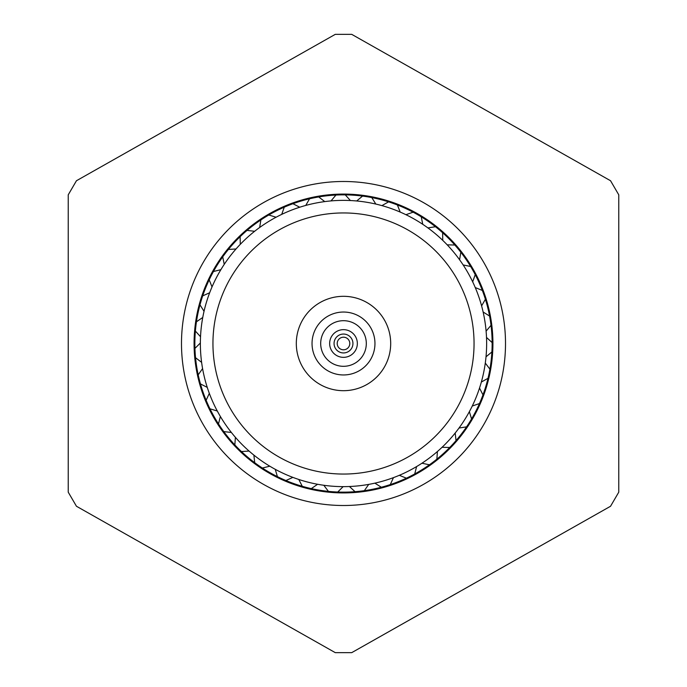 <?xml version="1.0" encoding="UTF-8"?>
<svg xmlns="http://www.w3.org/2000/svg" width="687" height="687" viewBox="0 0 687 687"><rect width="100%" height="100%" fill="white"/><g stroke="black" fill="none" stroke-linecap="round" stroke-linejoin="round"><path stroke-width="1.03" d="M351.718 34.35L610.545 180.741L618.764 194.825L618.764 492.175L610.545 506.259L351.718 652.65L335.282 652.65L76.455 506.259L68.236 492.175L68.236 194.825L76.455 180.741L335.282 34.35L351.718 34.35M343.5 194.078A149.423 149.423 0 0 1 492.923 343.5A149.423 149.423 0 0 1 343.5 492.923A149.423 149.423 0 0 1 194.078 343.5A149.423 149.423 0 0 1 343.5 194.078M343.5 181.488A162.012 162.012 0 0 1 483.803 424.506A162.012 162.012 0 0 1 203.197 424.506A162.012 162.012 0 0 1 343.5 181.488A162.012 162.012 0 0 1 483.803 424.506A162.012 162.012 0 0 1 203.197 424.506A162.012 162.012 0 0 1 343.5 181.488M343.5 492.141A148.641 148.641 0 0 0 492.141 343.5A148.641 148.641 0 0 0 343.5 194.859A148.641 148.641 0 0 0 194.859 343.5A148.641 148.641 0 0 0 343.5 492.141M338.09 346.72A6.295 6.295 0 0 0 346.72 348.91A6.295 6.295 0 0 0 348.91 340.28A6.295 6.295 0 0 0 340.28 338.09A6.295 6.295 0 0 0 338.09 346.72M338.674 335.385A9.438 9.438 0 0 1 352.938 343.38A9.438 9.438 0 0 1 338.889 351.735A9.438 9.438 0 0 1 338.674 335.385M356.553 338.889A13.843 13.843 0 0 0 332.98 334.5A13.843 13.843 0 0 0 340.967 357.111A13.843 13.843 0 0 0 356.553 338.889M329.648 325.38A22.808 22.808 0 0 1 366.119 340.563A22.808 22.808 0 0 1 334.732 364.557A22.808 22.808 0 0 1 329.648 325.38M324.401 318.502A31.456 31.456 0 0 1 374.698 339.455A31.456 31.456 0 0 1 331.409 372.543A31.456 31.456 0 0 1 324.401 318.502M306.007 372.156A47.188 47.188 0 0 1 337.429 296.707A47.188 47.188 0 0 1 387.064 361.645A47.188 47.188 0 0 1 306.007 372.156M220.398 300.021A130.556 130.556 0 0 1 442.703 258.63A130.556 130.556 0 0 1 367.399 471.849A130.556 130.556 0 0 1 220.398 300.021M254.705 462.703L253.881 455.103A143.136 143.136 0 0 0 269.785 466.19L262.365 468.045M234.842 444.927L235.392 437.31A143.136 143.136 0 0 0 249.063 451.058L241.438 451.557M218.483 423.896L220.381 416.494A143.136 143.136 0 0 0 231.373 432.467L223.782 431.599M206.134 400.289L209.32 393.342A143.136 143.136 0 0 0 217.29 411.015L209.973 408.808M198.2 374.844L202.579 368.584A143.136 143.136 0 0 0 207.259 387.391L200.458 383.913M194.936 348.395L200.364 343.011A143.136 143.136 0 0 0 201.617 362.367L195.546 357.721M196.456 321.791L202.751 317.463A143.136 143.136 0 0 0 200.527 336.724L195.383 331.074M202.691 295.882L209.664 292.748A143.136 143.136 0 0 0 204.03 311.305L199.977 304.822M213.459 271.511L220.879 269.673A143.136 143.136 0 0 0 212.025 286.917L209.191 279.824M228.402 249.441L236.027 248.96A143.136 143.136 0 0 0 224.237 264.349L222.717 256.861M247.045 230.403L254.637 231.287A143.136 143.136 0 0 0 240.287 244.332L240.132 236.689M268.789 214.997L276.097 217.229A143.136 143.136 0 0 0 259.652 227.491L260.862 219.952M292.937 203.721L299.73 207.225A143.136 143.136 0 0 0 281.713 214.387L284.255 207.182M318.708 196.946L324.771 201.6A143.136 143.136 0 0 0 305.758 205.43L309.545 198.792M345.269 194.868L350.404 200.535A143.136 143.136 0 0 0 331.022 200.913L335.934 195.056M371.787 197.573L375.823 204.065A143.136 143.136 0 0 0 356.682 200.973L362.556 196.087M397.387 204.966L400.203 212.077A143.136 143.136 0 0 0 381.92 205.619L388.576 201.858M421.251 216.817L422.754 224.314A143.136 143.136 0 0 0 405.923 214.696L413.145 212.18M442.626 232.738L442.763 240.381A143.136 143.136 0 0 0 427.915 227.912L435.472 226.727M460.805 252.215L459.586 259.763A143.136 143.136 0 0 0 447.203 244.838L454.846 245.027M475.224 274.628L472.673 281.833A143.136 143.136 0 0 0 463.15 264.942L470.638 266.487M485.4 299.257L481.604 305.887A143.136 143.136 0 0 0 475.258 287.57L482.343 290.429M491.025 325.303L486.104 331.151A143.136 143.136 0 0 0 483.124 311.992L489.591 316.072M491.901 351.942L486.018 356.811A143.136 143.136 0 0 0 486.508 337.429L492.141 342.598M488.01 378.305L481.347 382.049A143.136 143.136 0 0 0 485.288 363.062L489.908 369.151M479.474 403.544L472.252 406.043A143.136 143.136 0 0 0 479.517 388.069L482.978 394.879M466.567 426.859L459.01 428.027A143.136 143.136 0 0 0 469.376 411.642L471.557 418.958M449.702 447.495L442.067 447.289A143.136 143.136 0 0 0 455.189 433.016L456.031 440.616M429.427 464.79L421.947 463.227A143.136 143.136 0 0 0 437.404 451.522L436.88 459.148M406.395 478.178L399.31 475.31A143.136 143.136 0 0 0 416.614 466.559L414.725 473.961M381.328 487.246L374.879 483.15A143.136 143.136 0 0 0 393.462 477.628L390.293 484.584M355.059 491.694L349.434 486.508A143.136 143.136 0 0 0 368.713 484.395L364.342 490.673M328.412 491.368L323.809 485.271A143.136 143.136 0 0 0 343.148 486.636L337.729 492.029M302.254 486.302L298.811 479.474A143.136 143.136 0 0 0 317.592 484.275L311.305 488.612M277.411 476.641L275.247 469.315A143.136 143.136 0 0 0 292.877 477.379L285.912 480.531M275.247 469.315A143.136 143.136 0 0 1 269.785 466.19M298.811 479.474A143.136 143.136 0 0 1 292.877 477.379M323.809 485.271A143.136 143.136 0 0 1 317.592 484.275M349.434 486.508A143.136 143.136 0 0 1 343.148 486.636M374.879 483.15A143.136 143.136 0 0 1 368.713 484.395M399.31 475.31A143.136 143.136 0 0 1 393.462 477.628M421.947 463.227A143.136 143.136 0 0 1 416.614 466.559M442.067 447.289A143.136 143.136 0 0 1 437.404 451.522M459.01 428.027A143.136 143.136 0 0 1 455.189 433.016M472.252 406.043A143.136 143.136 0 0 1 469.376 411.642M481.347 382.049A143.136 143.136 0 0 1 479.517 388.069M486.018 356.811A143.136 143.136 0 0 1 485.288 363.062M486.104 331.151A143.136 143.136 0 0 1 486.508 337.429M481.604 305.887A143.136 143.136 0 0 1 483.124 311.992M472.673 281.833A143.136 143.136 0 0 1 475.258 287.57M459.586 259.763A143.136 143.136 0 0 1 463.15 264.942M442.763 240.381A143.136 143.136 0 0 1 447.203 244.838M422.754 224.314A143.136 143.136 0 0 1 427.915 227.912M400.203 212.077A143.136 143.136 0 0 1 405.923 214.696M375.823 204.065A143.136 143.136 0 0 1 381.92 205.619M350.404 200.535A143.136 143.136 0 0 1 356.682 200.973M324.771 201.6A143.136 143.136 0 0 1 331.022 200.913M299.73 207.225A143.136 143.136 0 0 1 305.758 205.43M276.097 217.229A143.136 143.136 0 0 1 281.713 214.387M254.637 231.287A143.136 143.136 0 0 1 259.652 227.491M236.027 248.96A143.136 143.136 0 0 1 240.287 244.332M220.879 269.673A143.136 143.136 0 0 1 224.237 264.349M209.664 292.748A143.136 143.136 0 0 1 212.025 286.917M202.751 317.463A143.136 143.136 0 0 1 204.03 311.305M200.364 343.011A143.136 143.136 0 0 1 200.527 336.724M202.579 368.584A143.136 143.136 0 0 1 201.617 362.367M209.32 393.342A143.136 143.136 0 0 1 207.259 387.391M220.381 416.494A143.136 143.136 0 0 1 217.29 411.015M235.392 437.31A143.136 143.136 0 0 1 231.373 432.467M253.881 455.103A143.136 143.136 0 0 1 249.063 451.058"/></g></svg>
